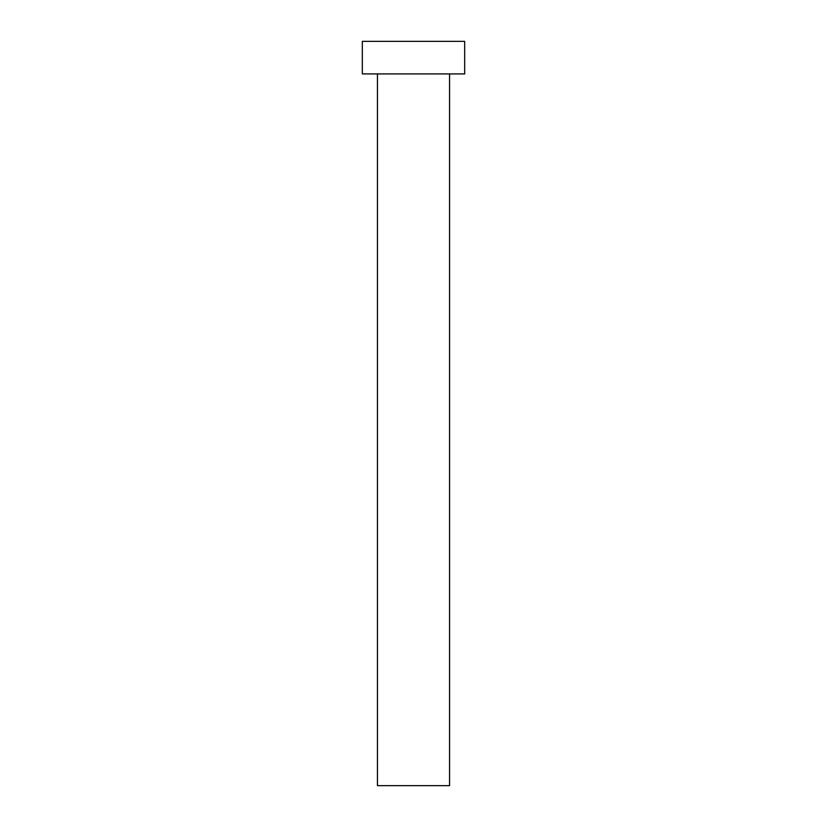 <?xml version="1.0" encoding="UTF-8"?>
<svg xmlns="http://www.w3.org/2000/svg" width="827" height="827" viewBox="0 0 827 827"><rect width="100%" height="100%" fill="white"/><g stroke="black" fill="none" stroke-linecap="round" stroke-linejoin="round"><path stroke-width="0.62" stroke-dasharray="4.13 3.1" d="M449.557 73.913L377.443 73.913L449.557 73.913M362.329 41.35L464.671 41.35L362.329 41.35M464.671 73.913L362.329 73.913L464.671 73.913M449.547 73.913L377.453 73.913L449.547 73.913M449.557 785.65L377.443 785.65M377.453 785.65L449.547 785.65"/><path stroke-width="1.24" d="M377.443 785.65L377.443 73.913L377.443 785.65L449.557 785.65L449.557 73.913L449.557 785.65M362.329 41.35L362.329 73.913L464.671 73.913L464.671 41.35L362.329 41.35L362.329 73.913L464.671 73.913L464.671 41.35L362.329 41.35M449.547 785.65L377.453 785.65"/></g></svg>

